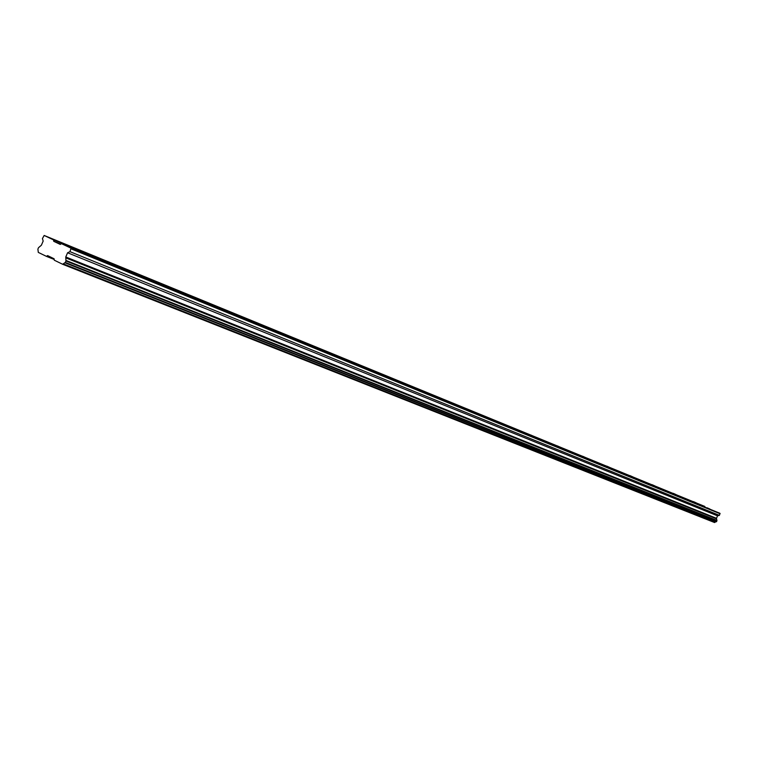 <?xml version="1.0" encoding="UTF-8"?>
<svg xmlns="http://www.w3.org/2000/svg" width="758" height="758" viewBox="0 0 758 758"><rect width="100%" height="100%" fill="white"/><g stroke="black" fill="none" stroke-linecap="round" stroke-linejoin="round"><path stroke-width="1.14" d="M696.185 502.829L693.456 501.616L696.185 502.829M69.66 246.341L65.87 244.682L69.66 246.341M122.777 268.086L119.063 266.456L122.777 268.086M172.398 288.4L168.769 286.799L172.398 288.4M218.873 307.426L215.319 305.853L218.873 307.426M262.486 325.286L258.999 323.742L262.486 325.286M303.494 342.066L300.064 340.55L303.494 342.066M342.123 357.88L338.76 356.393L342.123 357.88M378.574 372.803L375.267 371.335L378.574 372.803M413.025 386.912L409.775 385.462L413.025 386.912M445.638 400.262L442.435 398.841L445.638 400.262M476.555 412.911L473.409 411.518L476.555 412.911M505.908 424.935L502.81 423.561L505.908 424.935M533.803 436.352L530.761 434.997L533.803 436.352M560.361 447.22L557.367 445.894L560.361 447.22M585.659 457.586L582.712 456.269L585.659 457.586M609.802 467.468L606.902 466.17L609.802 467.468M632.854 476.905L630.002 475.626L632.854 476.905M654.893 485.925L652.079 484.675L654.893 485.925M675.984 494.557L673.218 493.325L675.984 494.557M61.426 243.631L719.958 513.308L719.389 515.364L717.561 515.838L716.471 518.292L716.916 520.443L65.927 260.42L65.775 256.981L67.595 252.774L69.954 251.656L71.053 248.188L61.426 243.631L60.289 244.417L53.733 241.309L53.553 239.907L44.163 235.463L704.855 506.467L53.553 239.907M709.876 509.025L707.119 507.803L709.876 509.025M85.455 253.797L81.618 252.12L85.455 253.797M138.61 275.533L134.858 273.875L138.61 275.533M188.24 295.819L184.564 294.199L188.24 295.819M234.686 314.797L231.076 313.206L234.686 314.797M278.243 332.601L274.709 331.038L278.243 332.601M319.175 349.334L315.698 347.799L319.175 349.334M357.7 365.081L354.289 363.565L357.7 365.081M394.037 379.929L390.692 378.45L394.037 379.929M428.374 393.961L425.077 392.502L428.374 393.961M460.855 407.245L457.614 405.805L460.855 407.245M491.629 419.818L488.446 418.407L491.629 419.818M520.831 431.757L517.705 430.364L520.831 431.757M548.584 443.098L545.504 441.734L548.584 443.098M574.99 453.89L571.958 452.545L574.99 453.89M600.137 464.171L597.152 462.844L600.137 464.171M624.118 473.977L621.181 472.67L624.118 473.977M647.019 483.329L644.129 482.05L647.019 483.329M668.897 492.274L666.055 491.013L668.897 492.274M689.837 500.839L687.032 499.588L689.837 500.839M44.163 235.463L42.448 238.552L43.159 241.101L41.377 245.241L38.516 247.676L37.9 249.117L38.298 252.395L46.456 256.375L47.583 255.598L54.102 258.772L54.282 260.193L62.639 264.267L714.586 522.537L716.983 520.784L65.946 260.96L65.927 260.42M62.639 264.267L65.311 262.429L65.946 260.96M60.678 244.152L53.733 241.309M715.05 522.338L63.246 263.85M64.856 262.742L716.253 521.788M46.456 256.375L54.188 259.444M719.958 513.308L71.053 248.188M71.148 248.899L720.1 513.763M719.389 515.364L69.954 251.656M717.561 515.838L67.595 252.774M716.471 518.292L65.775 256.981M65.813 257.881L716.585 518.86M65.311 262.429L716.604 521.637"/></g></svg>
